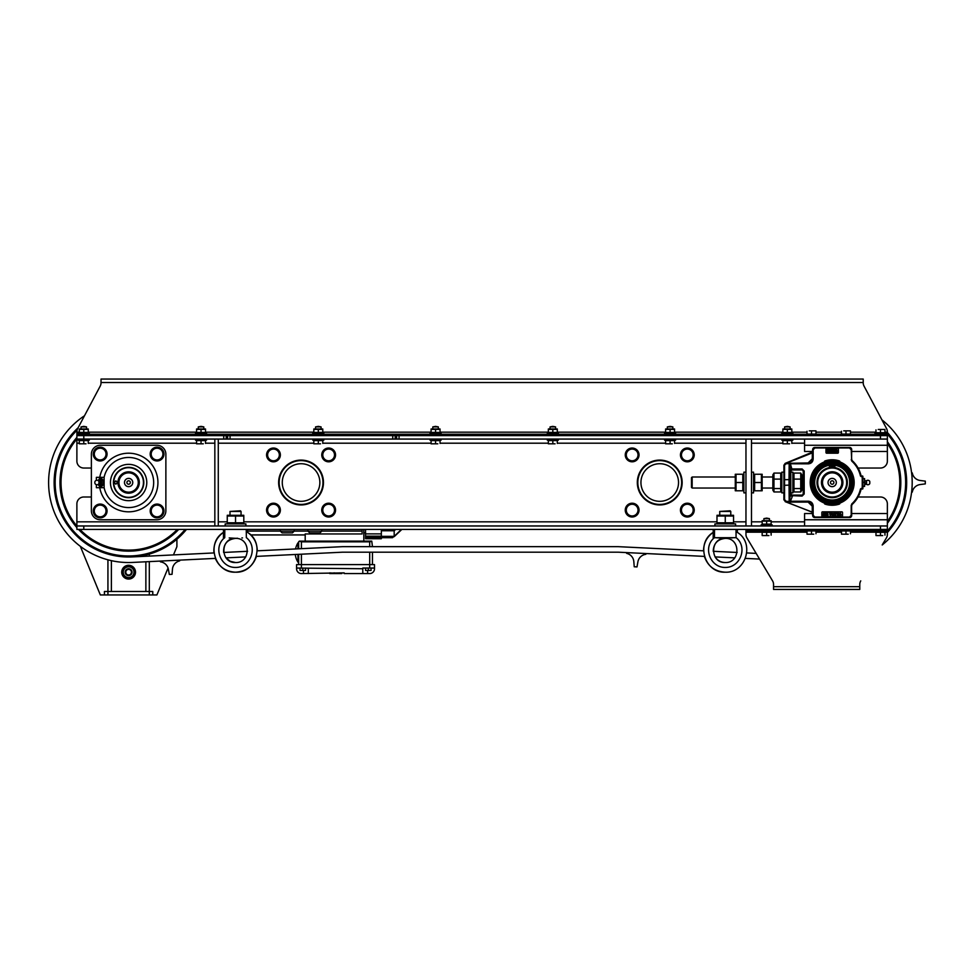 <?xml version="1.0" encoding="UTF-8"?>
<svg xmlns="http://www.w3.org/2000/svg" width="974" height="974" viewBox="0 0 974 974"><rect width="100%" height="100%" fill="white"/><g stroke="black" fill="none" stroke-linecap="round" stroke-linejoin="round"><path stroke-width="1.46" d="M301.063 501.318A18.798 18.798 0 0 1 284.785 473.121A18.798 18.798 0 0 1 317.341 473.121A18.798 18.798 0 0 1 301.063 501.318M301.063 504.422A21.903 21.903 0 0 0 320.032 471.562A21.903 21.903 0 0 0 282.095 471.562A21.903 21.903 0 0 0 301.063 504.422M303.815 460.617L298.312 460.617M298.312 504.422L303.815 504.422M278.99 482.52A22.073 22.073 0 0 1 312.094 463.405A22.073 22.073 0 0 1 312.094 501.634A22.073 22.073 0 0 1 278.99 482.52M659.739 501.318A18.798 18.798 0 0 1 643.461 473.121A18.798 18.798 0 0 1 676.017 473.121A18.798 18.798 0 0 1 659.739 501.318M659.739 504.422A21.903 21.903 0 0 0 678.708 471.562A21.903 21.903 0 0 0 640.77 471.562A21.903 21.903 0 0 0 659.739 504.422M656.987 504.422L662.49 504.422M662.49 460.617L656.987 460.617M681.812 482.52A22.073 22.073 0 0 1 648.708 501.634A22.073 22.073 0 0 1 648.708 463.405A22.073 22.073 0 0 1 681.812 482.52M399.06 435.609L396.613 435.609L396.613 439.067L399.06 439.067L399.06 435.609L880.459 435.609L880.459 439.067L399.06 439.067M880.459 439.067L887.363 439.067L887.363 435.609L880.459 435.609L880.459 434.234L76.885 434.234L76.885 439.067L83.788 439.067L83.788 435.609L76.885 435.609L76.885 461.128A6.903 6.903 0 0 0 83.788 468.031L91.373 468.031M83.788 434.234L83.788 435.609L223.752 435.609L223.752 439.067L226.199 439.067L226.199 435.609L223.752 435.609M226.199 435.609L227.624 435.609L227.624 439.067L230.059 439.067L230.059 435.609L227.624 435.609M230.059 435.609L392.753 435.609L392.753 439.067L395.188 439.067L395.188 435.609L392.753 435.609M395.188 435.609L396.613 435.609M392.753 439.067L230.059 439.067M396.613 439.067L395.188 439.067M227.624 439.067L226.199 439.067M223.752 439.067L83.788 439.067M76.885 525.972L76.885 529.418L83.788 529.418L83.788 525.972L76.885 525.972L76.885 503.899A6.903 6.903 0 0 1 83.788 496.996L91.373 496.996M858.07 496.996L880.459 496.996A6.903 6.903 0 0 1 887.363 503.899L887.363 525.972L880.459 525.972L880.459 529.418L887.363 529.418L887.363 525.972M858.07 468.031L880.459 468.031A6.903 6.903 0 0 0 887.363 461.128L887.363 451.473L851.69 451.473M682.153 482.52A22.414 22.414 0 0 1 648.526 501.927A22.414 22.414 0 0 1 648.526 463.1A22.414 22.414 0 0 1 682.153 482.52M323.478 482.52A22.414 22.414 0 0 1 289.85 501.927A22.414 22.414 0 0 1 289.85 463.1A22.414 22.414 0 0 1 323.478 482.52M83.788 525.972L880.459 525.972M83.788 529.418L880.459 529.418L880.459 530.806L887.363 530.806L887.363 529.418M745.962 439.067L751.478 439.067L751.478 525.972L745.962 525.972L745.962 439.067M214.84 439.067L218.286 439.067L218.286 525.972L214.84 525.972L214.84 439.067M309.683 532.875L320.032 532.875L321.749 531.147L307.954 531.147L309.683 532.875M321.749 531.147L321.749 529.418M282.095 532.875L292.443 532.875L294.16 531.147L280.366 531.147L282.095 532.875M294.16 531.147L294.16 529.418M76.885 527.092A68.29 68.29 0 0 1 76.885 437.947L76.885 437.411A68.63 68.63 0 0 0 76.885 527.616M77.08 430.167A73.464 73.464 0 0 0 103.682 551.613A73.464 73.464 0 0 0 185.157 529.418M78.517 529.418A68.63 68.63 0 0 0 178.717 529.418M128.617 492.868A10.349 10.349 0 0 0 138.965 482.52A10.349 10.349 0 0 0 128.617 472.171A10.349 10.349 0 0 0 118.268 482.52A10.349 10.349 0 0 0 128.617 492.868L131.38 492.491M130.565 492.674L131.173 492.54M128.617 492.174A9.655 9.655 0 0 1 120.252 477.686A9.655 9.655 0 0 1 136.981 477.686A9.655 9.655 0 0 1 128.617 492.174M128.617 478.38A4.139 4.139 0 0 1 132.208 484.589A4.139 4.139 0 0 1 125.037 484.589A4.139 4.139 0 0 1 128.617 478.38M128.617 480.791A1.729 1.729 0 0 1 130.114 483.384A1.729 1.729 0 0 1 127.131 483.384A1.729 1.729 0 0 1 128.617 480.791M178.254 529.418A68.29 68.29 0 0 1 78.991 529.418M76.885 439.006A67.596 67.596 0 0 0 76.885 526.021M79.941 529.418A67.596 67.596 0 0 0 177.292 529.418M887.363 531.013A73.464 73.464 0 0 0 887.363 434.027M887.363 523.33A68.63 68.63 0 0 0 887.363 441.709M832.186 492.174A9.655 9.655 0 0 1 823.821 477.686A9.655 9.655 0 0 1 840.55 477.686A9.655 9.655 0 0 1 832.186 492.174M832.186 492.868A10.349 10.349 0 0 0 842.522 482.52A10.349 10.349 0 0 0 832.186 472.171A10.349 10.349 0 0 0 821.837 482.52A10.349 10.349 0 0 0 832.186 492.868M832.186 478.38A4.139 4.139 0 0 1 835.765 484.589A4.139 4.139 0 0 1 828.594 484.589A4.139 4.139 0 0 1 832.186 478.38M832.186 480.791A1.729 1.729 0 0 1 833.671 483.384A1.729 1.729 0 0 1 830.688 483.384A1.729 1.729 0 0 1 832.186 480.791M887.363 442.293A68.29 68.29 0 0 1 887.363 522.746M887.363 521.565A67.596 67.596 0 0 0 887.363 443.474M115.857 480.852L114.201 482.52L115.857 484.175L117.525 482.52L115.857 480.852M143.446 482.52A14.829 14.829 0 0 1 121.202 495.364A14.829 14.829 0 0 1 121.202 469.675A14.829 14.829 0 0 1 143.446 482.52M139.306 482.52A10.69 10.69 0 0 1 123.272 491.773A10.69 10.69 0 0 1 123.272 473.254A10.69 10.69 0 0 1 139.306 482.52M118.268 482.52L118.365 483.895L118.268 482.52M143.799 482.52A15.17 15.17 0 0 1 121.032 495.656A15.17 15.17 0 0 1 121.032 469.371A15.17 15.17 0 0 1 143.799 482.52M113.447 482.52C113.508 480.742 113.508 480.742 113.447 482.52M146.782 482.52A18.165 18.165 0 0 0 119.534 466.789A18.165 18.165 0 0 0 119.534 498.25A18.165 18.165 0 0 0 146.782 482.52M99.762 487.694A29.317 29.317 0 0 0 144.749 506.991A29.317 29.317 0 0 0 144.749 458.036A29.317 29.317 0 0 0 99.762 477.345M104.108 487.694A25.056 25.056 0 0 0 142.618 503.29A25.056 25.056 0 0 0 142.618 461.737A25.056 25.056 0 0 0 104.108 477.345L104.108 487.694M103.171 480.986L103.171 484.041M96.377 484.675L96.377 487.694L103.561 487.694M103.561 477.345L96.377 477.345L96.377 480.365M156.899 445.264A8.973 8.973 0 0 1 165.872 454.237L165.872 510.802A8.973 8.973 0 0 1 156.899 519.763L100.334 519.763A8.973 8.973 0 0 1 91.373 510.802L91.373 454.237A8.973 8.973 0 0 1 100.334 445.264L156.899 445.264M830.773 467.41L829.422 467.593L829.422 465.925L834.937 465.925L834.73 467.557M831.942 467.35L834.937 467.593M834.56 472.414L833.087 472.171A10.385 10.385 0 0 1 841.012 487.962A10.385 10.385 0 0 1 823.347 487.962A10.385 10.385 0 0 1 833.087 472.171L829.799 472.414L833.087 472.171M830.919 468.092A14.488 14.488 0 0 0 820.315 490.823A14.488 14.488 0 0 0 845.31 488.644A14.488 14.488 0 0 0 830.919 468.092M831.248 471.83A10.726 10.726 0 0 0 823.395 488.668A10.726 10.726 0 0 0 841.901 487.049A10.726 10.726 0 0 0 831.248 471.83M830.859 467.398A15.17 15.17 0 0 0 819.268 490.482A15.17 15.17 0 0 0 845.091 490.482A15.17 15.17 0 0 0 830.859 467.398M833.975 462.017A20.588 20.588 0 0 0 832.733 461.944M831.626 461.944A20.588 20.588 0 0 0 823.31 463.941L823.176 464.172A20.43 20.43 0 0 0 823.176 500.855L824.564 503.728A0.755 0.755 40.6 0 0 825.002 504.094A22.743 22.743 0 0 0 839.357 504.094A0.755 0.755 -40.5 0 0 839.795 503.728L841.195 500.855L840.16 502.353A2575.195 89.876 -62.6 0 0 839.588 503.485L839.795 503.728M792.86 495.109A2.07 2.07 -45 0 1 790.791 493.039L790.231 495.583A5.308 2.788 98.5 0 0 790.206 495.803L789.451 501.269L808.335 501.196C811.269 501.476 812.876 503.095 813.156 506.017L813.156 515.331L814.885 517.06L849.486 517.06L851.203 515.331L851.763 503.935A29.025 29.025 0 0 0 860.48 488.972L862.246 488.437L862.246 476.603L860.48 476.067A29.025 29.025 0 0 0 851.763 461.092L851.203 449.696L849.486 447.967L814.885 447.967L813.156 449.696L813.156 459.01C812.876 461.944 811.269 463.551 808.335 463.843L789.451 463.77L790.206 469.237A5.32 2.8 81.5 0 0 790.231 469.456L790.791 472A2.07 2.07 -135 0 1 792.86 469.931L801.833 469.931A1.376 1.376 -45 0 1 803.209 471.306L803.209 493.721A1.376 1.376 -135 0 1 801.833 495.109L792.86 495.109L790.304 501.537L808.335 501.537C811.05 501.805 812.547 503.302 812.815 506.017L812.815 515.331L814.739 517.547A2.07 2.07 -45 0 1 812.669 515.477L812.304 512.641M790.523 471.72A2.07 2.07 135 0 1 792.58 469.651L792.86 469.931M790.523 493.319A2.07 2.07 -135 0 0 792.58 495.389L802.113 495.389L802.113 496.07L804.183 494.001L804.183 471.026L802.113 468.957L791.899 468.957M790.231 469.456L792.544 469.565A2.07 1.826 176.2 0 0 790.474 471.404L790.474 493.635A2.07 1.826 -176.2 0 0 792.544 495.462M790.231 495.583L802.113 496.07M790.206 495.803L791.899 496.07M801.833 495.109L804.183 494.001M803.209 493.721L803.489 471.026L804.183 471.026M803.209 471.306L802.113 468.957M792.544 469.565L801.833 469.931M790.791 493.039L790.791 472.171L792.86 472.171L792.86 492.868L790.791 492.868M790.791 490.859L790.791 474.168L790.109 474.862L790.73 474.423L790.705 490.458M790.401 479.951L789.025 479.634L789.159 501.269L790.304 501.537M785.421 463.368L786.261 463.502L783.9 465.268L783.985 490.433M783.9 492.868L783.9 472.171L781.83 472.171L781.83 492.868L783.9 492.868L783.9 499.759L785.421 501.659M849.486 447.967L849.632 447.48A2.07 2.07 -45 0 1 851.69 449.55L851.556 459.825L851.556 449.696L849.486 447.626L814.885 447.626L812.669 449.55L812.304 452.399M787.126 463.283L808.128 463.283C810.843 463.015 812.34 461.518 812.608 458.803L812.584 452.058L785.154 463.368L808.128 462.942L812.267 458.803L812.365 452.374M812.608 452.788L787.126 462.942M790.206 469.237L791.85 468.957L790.304 463.49L786.261 463.502L784.204 465.584L784.204 499.455L786.042 501.756L787.126 501.744L786.128 501.902L812.267 512.239L812.267 506.224L808.128 502.085L787.126 502.085M812.267 458.803L812.815 459.01C812.547 461.725 811.05 463.222 808.335 463.49L790.304 463.49M812.669 449.55A2.07 2.07 -135 0 1 814.739 447.48L849.632 447.48M851.836 459.691L851.994 460.836A1.376 1.376 -113.8 0 1 851.556 459.825L851.203 459.825M852.287 460.714A29.658 29.658 0 0 1 861.053 475.702L860.821 475.982A29.366 29.366 0 0 0 851.994 460.836L851.763 461.092M783.9 465.268L785.154 463.368M812.523 512.957L812.608 506.224C812.34 503.509 810.843 502.012 808.128 501.744L787.126 501.744M785.239 501.695L812.608 512.239M814.739 517.547L849.632 517.547A2.07 2.07 -135 0 0 851.69 515.477L851.556 505.214A1.376 1.376 -66.2 0 1 851.994 504.191A29.366 29.366 0 0 0 860.821 489.045L860.48 488.972M814.885 517.06L849.486 517.401L851.69 515.477M851.836 505.336L851.763 503.935M852.287 504.325A29.658 29.658 0 0 0 861.053 489.338M861.381 489.07L861.15 488.437M784.545 465.499L784.545 499.528L786.261 501.537L789.378 501.537M789.378 463.502L786.261 463.77M861.15 476.603L862.879 476.31L861.381 475.969M862.526 489.07L862.526 475.969M823.176 464.172L824.564 461.311A0.755 0.755 139.5 0 1 825.002 460.933A22.743 22.743 0 0 1 839.357 460.933A0.755 0.755 -139.4 0 1 839.795 461.311L841.049 463.941A20.588 20.588 0 0 0 823.31 463.941L824.199 462.687A2575.28 89.876 -62.6 0 0 824.783 461.554A0.755 0.755 139.7 0 1 825.221 461.177L825.002 460.933M838.395 452.508L838.395 449.063A0.694 0.694 0 0 0 837.701 448.369L826.658 448.369A0.694 0.694 0 0 0 825.976 449.063L825.976 452.508A0.694 0.694 0 0 0 826.658 453.202L837.701 453.202A0.694 0.694 0 0 0 838.395 452.508M821.837 512.519L821.837 515.964A0.694 0.694 0 0 0 822.531 516.658L841.84 516.658A0.694 0.694 0 0 0 842.522 515.964L842.522 512.519A0.694 0.694 0 0 0 841.84 511.837L822.531 511.837A0.694 0.694 0 0 0 821.837 512.519M825.246 512.567L824.187 512.519A223.204 11.493 -140.4 0 0 823.456 512.738L823.213 515.051A17.313 3.214 -48.5 0 0 823.456 515.77L825.258 515.916L825.307 514.138A3.701 0.779 -47.9 0 0 825.088 513.907L824.637 513.907A97.619 3.579 -136.6 0 0 824.442 514.077L824.954 515.611L823.687 515.465L823.687 513.03A31.436 3.092 38.4 0 1 824.114 512.884L825.112 512.519M827.985 512.567L826.914 512.519A223.509 11.493 -140.4 0 0 826.183 512.738L825.94 515.051A17.313 3.214 -48.5 0 0 826.196 515.77L827.997 515.916L828.034 514.138A3.701 0.779 -47.9 0 0 827.827 513.907L827.364 513.907A97.339 3.579 -136.6 0 0 827.169 514.077L827.681 515.611L826.415 515.465L826.415 513.03A31.424 3.092 38.4 0 1 826.841 512.884L827.851 512.519M829.531 512.519L830.25 515.916A8.803 1.071 -48.1 0 0 830.384 515.964L830.566 512.884L831.431 512.701L829.398 512.567M836.167 513.968L835.205 513.907L835.205 512.884L836.508 512.567L834.901 512.567L834.901 515.928L836.508 515.928L835.205 515.611L836.033 513.907M840.16 515.964L840.854 515.648A176.075 11.481 -132.3 0 0 841.049 514.881A15.474 2.849 -54.9 0 0 840.696 514.029A16.948 1.327 167.6 0 0 839.734 513.907L840.099 513.237A4.882 1.205 -31.5 0 1 840.696 512.689L839.454 513.578A3.665 2.837 -148.4 0 0 839.296 514.442L839.296 514.929A272.903 13.855 -48.5 0 0 839.491 515.672L840.854 515.648M837.129 513.188L837.847 515.964A26.748 3.823 -108.1 0 0 838.553 515.283L838.553 513.188A31.801 4.139 -71.6 0 0 837.859 512.519A33.031 4.42 -110.5 0 0 837.129 513.188M832.149 515.648L832.94 515.964A57.429 7.013 -125.4 0 0 833.72 515.636A21.014 4.59 -141.6 0 0 833.975 514.82L833.805 512.519L833.622 514.832A2.143 1.23 43.3 0 1 833.44 515.392A71.479 6.221 -126.2 0 1 832.94 515.611L832.064 512.519L831.881 514.82A73.33 8.681 143.1 0 0 832.149 515.648M840.136 514.26A7.342 1.656 -43 0 1 840.586 514.442L840.16 515.611L840.136 514.26M837.847 512.884A36.647 3.166 -75 0 1 838.273 513.444L838.273 515.051A21.489 2.398 -104.5 0 1 837.847 515.611L837.847 512.884M835.108 452.508L834.901 451.412L836.009 451.412L835.802 452.508L837.36 452.508L836.666 449.063L834.255 449.063L833.561 452.508L835.108 452.508M831.321 452.508L830.98 450.438L833.22 452.508L833.561 449.063L832.003 449.063L832.356 451.132L830.98 449.063L829.763 449.063L829.763 452.508L831.321 452.508M827.011 449.757L827.778 449.757L827.011 452.508L829.422 452.508L828.643 451.826L829.422 449.063L827.011 449.063L827.011 449.757M835.095 450.852L835.461 449.757L835.826 450.852L835.095 450.852M839.15 502.718L825.441 503.156L825.002 504.094M825.221 502.718L824.783 503.485A0.755 0.755 -139.7 0 0 825.221 503.85L839.357 504.094M838.918 503.156L839.15 503.85A0.755 0.755 139.7 0 0 839.588 503.485L838.918 503.156M824.564 503.728L824.783 503.485A2575.28 89.876 62.6 0 0 824.199 502.353L823.31 501.086A20.588 20.588 0 0 0 841.049 501.086M830.42 462.419A20.174 20.174 0 0 0 815.664 494.086A20.174 20.174 0 0 0 850.46 491.042A20.174 20.174 0 0 0 830.42 462.419M841.049 463.941L840.16 462.687A2575.195 89.876 62.6 0 1 839.588 461.554L839.795 461.311M830.505 463.307A19.273 19.273 0 0 0 816.395 493.575A19.273 19.273 0 0 0 849.657 490.665A19.273 19.273 0 0 0 830.505 463.307M833.841 501.549A19.103 19.103 0 0 1 813.144 484.188A19.103 19.103 0 0 1 830.518 463.478A19.103 19.103 0 0 1 851.215 480.852A19.103 19.103 0 0 1 833.841 501.549A19.103 19.103 0 0 0 851.215 480.852A19.103 19.103 0 0 0 830.518 463.49A19.103 19.103 0 0 0 813.156 484.175A19.103 19.103 0 0 0 833.841 501.549M830.591 500.685A18.238 18.238 0 0 1 816.662 472.938A18.238 18.238 0 0 1 847.709 472.938A18.238 18.238 0 0 1 830.591 500.685M841.195 500.855A20.43 20.43 0 0 0 841.195 464.172M839.15 462.309L839.588 461.554A0.755 0.755 -139.7 0 0 839.15 461.177L824.564 461.311M825.221 462.309L838.918 461.871L839.357 460.933M862.879 488.729L862.879 476.31M838.979 461.7A21.903 21.903 0 0 0 825.392 461.7M801.833 474.862L801.833 490.178L800.738 491.955L800.738 473.084L801.833 474.862M792.86 474.862L793.968 473.084L793.968 491.955L792.86 490.178M800.738 488.546L793.968 488.546M800.738 491.955L793.968 491.955M800.738 479.111L793.968 479.111M800.738 473.084L793.968 473.084M772.857 490.178L772.857 474.862L773.965 473.084L773.965 491.955L772.857 490.178M781.83 490.178L780.734 491.955L780.734 473.084L781.83 474.862M780.734 488.546L773.965 488.546M780.734 491.955L773.965 491.955M780.734 479.111L773.965 479.111M780.734 473.084L773.965 473.084M762.155 474.241L762.155 490.799M754.643 490.799L761.412 490.799L761.412 474.241L754.643 474.241L754.643 490.799M754.643 482.52L761.412 482.52M735.285 490.799L735.285 474.241M742.797 474.241L736.027 474.241L736.027 490.799L742.797 490.799L742.797 474.241M742.797 482.52L736.027 482.52M751.478 492.868L753.547 492.868L753.547 472.171L751.478 472.171M745.962 492.868L743.893 492.868L743.893 472.171L745.962 472.171M812.669 451.473L804.585 451.473L804.585 445.264L887.363 445.264L887.363 451.473M887.363 439.067L887.363 445.264M804.585 445.264L804.585 439.067M804.585 525.972L804.585 519.763L887.363 519.763M804.585 519.763L804.585 513.554L812.669 513.554M851.69 513.554L887.363 513.554M94.819 483.007A2.24 2.24 0 0 0 98.447 484.236L99.263 484.236A1.729 0.804 90 0 0 99.969 483.384A1.729 0.804 90 0 0 99.263 480.791L98.423 480.779A1.851 0.864 90 0 1 98.885 483.445A1.851 0.864 90 0 1 98.447 484.236A1.729 0.804 -90 0 0 98.484 484.236A1.729 0.804 -90 0 0 99.178 483.384A1.729 0.804 -90 0 0 98.484 480.791A1.729 0.804 -90 0 0 98.447 480.791A2.24 2.24 0 0 0 94.843 481.935L94.819 483.007L94.843 481.947A2.24 2.24 0 0 0 94.819 482.02M98.094 480.547L99.872 478.137L101.649 480.328L101.649 484.711L99.872 486.903L98.094 484.48M101.649 480.328L103.171 480.328L101.393 478.137L99.872 478.137M103.171 480.328L103.171 484.711L101.649 484.711M103.171 484.711L101.393 486.903L99.872 486.903M866.568 484.358L866.568 480.669L866.568 484.358A2.24 2.24 0 0 0 869.77 483.652L869.77 481.558M864.595 486.196L862.879 486.416L864.595 486.416L864.595 478.611L862.879 478.611M862.879 482.288L864.595 482.288M694.231 510.108A6.903 6.903 0 0 0 683.882 504.13A6.903 6.903 0 0 0 683.882 516.086A6.903 6.903 0 0 0 694.231 510.108M335.555 510.108A6.903 6.903 0 0 0 325.206 504.13A6.903 6.903 0 0 0 325.206 516.086A6.903 6.903 0 0 0 335.555 510.108M692.404 513.042L690.712 515.964L687.327 515.964A5.868 5.868 0 0 0 692.404 507.174L694.097 510.108L692.404 513.042M683.943 515.964L682.25 513.042A5.868 5.868 0 0 0 687.327 515.964L683.943 515.964M680.558 510.108L682.25 507.174A5.868 5.868 0 0 0 682.25 513.042L680.558 510.108M687.327 504.24L690.712 504.24L692.404 507.174A5.868 5.868 0 0 0 682.25 507.174L683.943 504.24L687.327 504.24M333.729 513.042L332.037 515.964L328.652 515.964A5.868 5.868 0 0 0 333.729 507.174L335.421 510.108L333.729 513.042M325.267 515.964L323.575 513.042A5.868 5.868 0 0 0 328.652 515.964L325.267 515.964M321.883 510.108L323.575 507.174A5.868 5.868 0 0 0 323.575 513.042L321.883 510.108M328.652 504.24L332.037 504.24L333.729 507.174A5.868 5.868 0 0 0 323.575 507.174L325.267 504.24L328.652 504.24M694.231 454.931A6.903 6.903 0 0 0 683.882 448.953A6.903 6.903 0 0 0 683.882 460.897A6.903 6.903 0 0 0 694.231 454.931M335.555 454.931A6.903 6.903 0 0 0 325.206 448.953A6.903 6.903 0 0 0 325.206 460.897A6.903 6.903 0 0 0 335.555 454.931M692.404 457.853L690.712 460.787L687.327 460.787A5.868 5.868 0 0 0 692.404 451.997L694.097 454.931L692.404 457.853M683.943 460.787L682.25 457.853A5.868 5.868 0 0 0 687.327 460.787L683.943 460.787M680.558 454.931L682.25 451.997A5.868 5.868 0 0 0 682.25 457.853L680.558 454.931M687.327 449.063L690.712 449.063L692.404 451.997A5.868 5.868 0 0 0 682.25 451.997L683.943 449.063L687.327 449.063M333.729 457.853L332.037 460.787L328.652 460.787A5.868 5.868 0 0 0 333.729 451.997L335.421 454.931L333.729 457.853M325.267 460.787L323.575 457.853A5.868 5.868 0 0 0 328.652 460.787L325.267 460.787M321.883 454.931L323.575 451.997A5.868 5.868 0 0 0 323.575 457.853L321.883 454.931M328.652 449.063L332.037 449.063L333.729 451.997A5.868 5.868 0 0 0 323.575 451.997L325.267 449.063L328.652 449.063M639.041 510.108A6.903 6.903 0 0 0 628.705 504.13A6.903 6.903 0 0 0 628.705 516.086A6.903 6.903 0 0 0 639.041 510.108M280.366 510.108A6.903 6.903 0 0 0 270.017 504.13A6.903 6.903 0 0 0 270.017 516.086A6.903 6.903 0 0 0 280.366 510.108M637.227 513.042L635.535 515.964L632.15 515.964A5.868 5.868 0 0 0 637.227 507.174L638.92 510.108L637.227 513.042M628.766 515.964L627.073 513.042A5.868 5.868 0 0 0 632.15 515.964L628.766 515.964M625.381 510.108L627.073 507.174A5.868 5.868 0 0 0 627.073 513.042L625.381 510.108M632.15 504.24L635.535 504.24L637.227 507.174A5.868 5.868 0 0 0 627.073 507.174L628.766 504.24L632.15 504.24M278.552 513.042L276.86 515.964L273.475 515.964A5.868 5.868 0 0 0 278.552 507.174L280.244 510.108L278.552 513.042M270.09 515.964L268.398 513.042A5.868 5.868 0 0 0 273.475 515.964L270.09 515.964M266.706 510.108L268.398 507.174A5.868 5.868 0 0 0 268.398 513.042L266.706 510.108M273.475 504.24L276.86 504.24L278.552 507.174A5.868 5.868 0 0 0 268.398 507.174L270.09 504.24L273.475 504.24M639.041 454.931A6.903 6.903 0 0 0 628.705 448.953A6.903 6.903 0 0 0 628.705 460.897A6.903 6.903 0 0 0 639.041 454.931M280.366 454.931A6.903 6.903 0 0 0 270.017 448.953A6.903 6.903 0 0 0 270.017 460.897A6.903 6.903 0 0 0 280.366 454.931M637.227 457.853L635.535 460.787L632.15 460.787A5.868 5.868 0 0 0 637.227 451.997L638.92 454.931L637.227 457.853M628.766 460.787L627.073 457.853A5.868 5.868 0 0 0 632.15 460.787L628.766 460.787M625.381 454.931L627.073 451.997A5.868 5.868 0 0 0 627.073 457.853L625.381 454.931M632.15 449.063L635.535 449.063L637.227 451.997A5.868 5.868 0 0 0 627.073 451.997L628.766 449.063L632.15 449.063M278.552 457.853L276.86 460.787L273.475 460.787A5.868 5.868 0 0 0 278.552 451.997L280.244 454.931L278.552 457.853M270.09 460.787L268.398 457.853A5.868 5.868 0 0 0 273.475 460.787L270.09 460.787M266.706 454.931L268.398 451.997A5.868 5.868 0 0 0 268.398 457.853L266.706 454.931M273.475 449.063L276.86 449.063L278.552 451.997A5.868 5.868 0 0 0 268.398 451.997L270.09 449.063L273.475 449.063M163.973 510.973A6.903 6.903 0 0 0 153.624 504.995A6.903 6.903 0 0 0 153.624 516.938A6.903 6.903 0 0 0 163.973 510.973M162.147 513.907L160.454 516.829L157.07 516.829A5.868 5.868 0 0 0 162.147 508.038L163.839 510.973L162.147 513.907M153.685 516.829L151.993 513.907A5.868 5.868 0 0 0 157.07 516.829L153.685 516.829M150.3 510.973L151.993 508.038A5.868 5.868 0 0 0 151.993 513.907L150.3 510.973M157.07 505.104L160.454 505.104L162.147 508.038A5.868 5.868 0 0 0 151.993 508.038L153.685 505.104L157.07 505.104M163.973 454.067A6.903 6.903 0 0 0 153.624 448.089A6.903 6.903 0 0 0 153.624 460.032A6.903 6.903 0 0 0 163.973 454.067M162.147 457.001L160.454 459.923L157.07 459.923A5.868 5.868 0 0 0 162.147 451.132L163.839 454.067L162.147 457.001M153.685 459.923L151.993 457.001A5.868 5.868 0 0 0 157.07 459.923L153.685 459.923M150.3 454.067L151.993 451.132A5.868 5.868 0 0 0 151.993 457.001L150.3 454.067M157.07 448.198L160.454 448.198L162.147 451.132A5.868 5.868 0 0 0 151.993 451.132L153.685 448.198L157.07 448.198M107.067 510.973A6.903 6.903 0 0 0 96.718 504.995A6.903 6.903 0 0 0 96.718 516.938A6.903 6.903 0 0 0 107.067 510.973M105.241 513.907L103.548 516.829L100.164 516.829A5.868 5.868 0 0 0 105.241 508.038L106.933 510.973L105.241 513.907M96.779 516.829L95.087 513.907A5.868 5.868 0 0 0 100.164 516.829L96.779 516.829M93.394 510.973L95.087 508.038A5.868 5.868 0 0 0 95.087 513.907L93.394 510.973M100.164 505.104L103.548 505.104L105.241 508.038A5.868 5.868 0 0 0 95.087 508.038L96.779 505.104L100.164 505.104M107.067 454.067A6.903 6.903 0 0 0 96.718 448.089A6.903 6.903 0 0 0 96.718 460.032A6.903 6.903 0 0 0 107.067 454.067M105.241 457.001L103.548 459.923L100.164 459.923A5.868 5.868 0 0 0 105.241 451.132L106.933 454.067L105.241 457.001M96.779 459.923L95.087 457.001A5.868 5.868 0 0 0 100.164 459.923L96.779 459.923M93.394 454.067L95.087 451.132A5.868 5.868 0 0 0 95.087 457.001L93.394 454.067M100.164 448.198L103.548 448.198L105.241 451.132A5.868 5.868 0 0 0 95.087 451.132L96.779 448.198L100.164 448.198M813.728 534.178L809.248 534.178L813.728 534.178M807.008 534.178L809.248 534.178L807.008 534.178M811.488 533.776L811.488 530.94L807.008 530.94L807.008 533.776M811.488 530.94L815.969 530.94L815.969 533.776M809.248 430.849L813.728 430.849L809.248 430.849M815.969 430.849L813.728 430.849L815.969 430.849M811.488 431.251L811.488 434.1L815.969 434.1L815.969 431.251M811.488 434.1L807.008 434.1L807.008 431.251M848.22 534.178L843.74 534.178L848.22 534.178M841.487 534.178L843.74 534.178L841.487 534.178M845.98 533.776L845.98 530.94L841.487 530.94L841.487 533.776M845.98 530.94L850.46 530.94L850.46 533.776M843.74 430.849L848.22 430.849L843.74 430.849M850.46 430.849L848.22 430.849L850.46 430.849M845.98 431.251L845.98 434.1L850.46 434.1L850.46 431.251M845.98 434.1L841.487 434.1L841.487 431.251M240.42 510.802L230.01 511.435L241.053 511.435L240.42 510.802M230.01 511.435L230.01 514.942M223.46 529.418L223.46 538.719L224.726 537.697L224.799 529.418M246.264 529.418L246.349 537.697M235.538 538.281L235.538 538.391C251.036 537.806 251.036 563.118 235.538 562.534C220.027 563.118 220.027 537.806 235.525 538.391C227.271 539.45 223.302 544.137 223.63 552.465C223.302 544.137 227.271 539.45 235.525 538.391L235.538 538.281M229.194 537.94L233.711 538.208L229.194 537.94M234.332 538.245L235.367 538.281L234.332 538.245M236.731 538.245L237.352 538.208L236.731 538.245M241.881 537.94L242.526 537.904L241.881 537.94M247.603 529.418L247.603 532.388C265.33 543.029 256.174 573.187 235.538 572.188C256.174 573.187 265.33 543.029 247.603 532.388C253.934 536.905 257.148 543.054 257.258 550.821L342.446 546.67L618.356 546.67L703.545 550.821C703.654 543.054 706.868 536.905 713.199 532.388C695.473 543.029 704.616 573.187 725.265 572.188C745.914 573.187 755.057 543.029 737.342 532.388C755.057 543.029 745.914 573.187 725.265 572.188C704.616 573.187 695.473 543.029 713.199 532.388C706.868 536.905 703.654 543.054 703.545 550.821M223.46 532.388C205.745 543.029 214.889 573.187 235.538 572.188C214.889 573.187 205.745 543.029 223.46 532.388C216.472 537.478 213.306 544.32 213.951 552.94C213.306 544.32 216.472 537.478 223.46 532.388M730.147 510.802L719.749 511.435L730.78 511.435L730.147 510.802M719.749 511.435L719.749 514.942M713.199 529.418L713.199 538.719L714.453 537.697L714.526 529.418M714.453 537.697L736.076 537.697L714.453 537.697M736.003 529.418L736.076 537.697M725.265 538.281L725.265 538.391C740.776 537.806 740.776 563.118 725.265 562.534C709.766 563.118 709.766 537.806 725.265 538.391C717.558 539.243 713.54 543.553 713.224 551.296C713.54 543.553 717.558 539.243 725.265 538.391L725.265 538.281M714.49 537.697L718.276 537.904L714.49 537.697M718.922 537.94L723.451 538.208L718.922 537.94M724.072 538.245L725.094 538.281L724.072 538.245M726.458 538.245L727.091 538.208L726.458 538.245M731.608 537.94L732.265 537.904L731.608 537.94M737.342 529.418L737.342 532.388M725.265 562.534C720.906 562.388 717.509 560.525 715.062 556.909C717.509 560.525 720.906 562.388 725.265 562.534M725.265 572.188C714.806 571.555 707.83 566.284 704.36 556.385C707.83 566.284 714.806 571.555 725.265 572.188M235.538 562.534L230.229 561.304L226.005 557.871L230.229 561.304L235.538 562.534M235.538 572.188C225.98 571.714 219.235 567.111 215.303 558.394C219.235 567.111 225.98 571.714 235.538 572.188C245.996 571.555 252.972 566.284 256.442 556.385L342.58 552.185L618.222 552.185L704.36 556.385M225.189 525.972L225.189 523.902L245.874 523.902L245.874 525.972M714.916 525.972L714.916 523.902L735.614 523.902L735.614 525.972M227.259 515.295L243.804 515.295M227.259 516.037L227.259 522.807L243.804 522.807L243.804 516.037L227.259 516.037M235.538 516.037L235.538 522.807M716.986 515.295L733.544 515.295M716.986 516.037L716.986 522.807L733.544 522.807L733.544 516.037L716.986 516.037M725.265 516.037L725.265 522.807M692.161 477.004L691.467 477.686L691.467 487.341L692.161 488.035L692.161 477.004L734.92 477.004M76.885 434.234L76.885 431.811A6.903 6.903 0 0 1 77.689 428.584L100.225 386.081A6.903 6.903 0 0 0 101.028 382.855L101.028 379.056L863.22 379.056L863.22 382.855A6.903 6.903 0 0 0 864.023 386.081L886.559 428.584A6.903 6.903 0 0 1 887.363 431.811L887.363 434.234L880.459 434.234M887.363 435.609L887.363 434.234M215.303 558.394L132.525 562.436A80.014 80.014 0 0 1 84.482 415.776L100.225 386.081A6.903 6.903 0 0 0 101.028 382.855M863.22 382.855A6.903 6.903 0 0 0 864.023 386.081M887.363 530.806L887.363 534.422A6.903 6.903 0 0 1 886.389 537.952L882.201 544.965A80.014 80.014 0 0 0 881.933 419.855M762.727 532.181L745.962 532.181L745.962 534.422L745.962 530.806L880.459 530.806M860.748 580.894A6.903 6.903 0 0 0 859.774 584.437L859.774 586.677L773.551 586.677L773.551 589.428L859.774 589.428L859.774 586.677M773.551 586.677L773.551 584.437A6.903 6.903 0 0 0 772.577 580.894L746.936 537.952A6.903 6.903 0 0 1 745.962 534.422M745.962 529.418L745.962 530.806M885.987 530.806L885.987 531.901L874.944 531.901L874.944 530.806M874.944 434.234L874.944 433.126L885.987 433.126L885.987 434.234M882.712 535.554L878.219 535.554L882.712 535.554M875.979 535.554L878.219 535.554L875.979 535.554M880.459 535.164L880.459 532.315L875.979 532.315L875.979 535.164M880.459 532.315L884.952 532.315L884.952 535.164M878.219 429.473L882.712 429.473L878.219 429.473M884.952 429.473L882.712 429.473L884.952 429.473M880.459 429.875L880.459 432.712L884.952 432.712L884.952 429.875M880.459 432.712L875.979 432.712L875.979 429.875M772.175 530.806L772.175 531.901L761.132 531.901L761.132 530.806M761.132 525.972L761.132 524.864L772.175 524.864L772.175 525.972M762.167 520.725L771.14 520.725M762.167 521.127L762.167 524.134L771.14 524.134L771.14 521.127L762.167 521.127M766.648 521.127L766.648 524.134M766.648 518.107L763.896 518.643L769.411 518.643L766.648 518.107M768.9 535.554L764.407 535.554L768.9 535.554M762.167 535.554L764.407 535.554L762.167 535.554M766.648 535.164L766.648 532.315L762.167 532.315L762.167 535.164M766.648 532.315L771.14 532.315L771.14 535.164M89.304 434.234L89.304 433.126L78.261 433.126L78.261 434.234M78.261 439.067L78.261 440.163L89.304 440.163L89.304 439.067M79.296 428.986L88.269 428.986M88.269 432.395L88.269 429.388L79.296 429.388L79.296 432.395L88.269 432.395M83.788 432.395L83.788 429.388M83.788 426.368L81.025 426.904L86.54 426.904L83.788 426.368M86.029 443.815L81.548 443.815L86.029 443.815M79.296 443.815L81.548 443.815L79.296 443.815M83.788 443.426L83.788 440.577L79.296 440.577L79.296 443.426M83.788 440.577L88.269 440.577L88.269 443.426M206.561 434.234L206.561 433.126L195.53 433.126L195.53 434.234M195.53 439.067L195.53 440.163L206.561 440.163L206.561 439.067M196.565 428.986L205.526 428.986M205.526 432.395L205.526 429.388L196.565 429.388L196.565 432.395L205.526 432.395M201.046 432.395L201.046 429.388M201.046 426.368L198.282 426.904L203.81 426.904L201.046 426.368M203.286 443.815L198.806 443.815L203.286 443.815M196.565 443.815L198.806 443.815L196.565 443.815M201.046 443.426L201.046 440.577L196.565 440.577L196.565 443.426M201.046 440.577L205.526 440.577L205.526 443.426M323.818 434.234L323.818 433.126L312.788 433.126L312.788 434.234M312.788 439.067L312.788 440.163L323.818 440.163L323.818 439.067M313.823 428.986L322.784 428.986M322.784 432.395L322.784 429.388L313.823 429.388L313.823 432.395L322.784 432.395M318.303 432.395L318.303 429.388M318.303 426.368L315.552 426.904L321.067 426.904L318.303 426.368M320.543 443.815L316.063 443.815L320.543 443.815M313.823 443.815L316.063 443.815L313.823 443.815M318.303 443.426L318.303 440.577L313.823 440.577L313.823 443.426M318.303 440.577L322.784 440.577L322.784 443.426M441.088 434.234L441.088 433.126L430.045 433.126L430.045 434.234M430.045 439.067L430.045 440.163L441.088 440.163L441.088 439.067M431.08 428.986L440.053 428.986M440.053 432.395L440.053 429.388L431.08 429.388L431.08 432.395L440.053 432.395M435.561 432.395L435.561 429.388M435.561 426.368L432.809 426.904L438.324 426.904L435.561 426.368M437.813 443.815L433.32 443.815L437.813 443.815M431.08 443.815L433.32 443.815L431.08 443.815M435.561 443.426L435.561 440.577L431.08 440.577L431.08 443.426M435.561 440.577L440.053 440.577L440.053 443.426M558.346 434.234L558.346 433.126L547.303 433.126L547.303 434.234M547.303 439.067L547.303 440.163L558.346 440.163L558.346 439.067M548.338 428.986L557.311 428.986M557.311 432.395L557.311 429.388L548.338 429.388L548.338 432.395L557.311 432.395M552.83 432.395L552.83 429.388M552.83 426.368L550.067 426.904L555.582 426.904L552.83 426.368M555.07 443.815L550.59 443.815L555.07 443.815M548.338 443.815L550.59 443.815L548.338 443.815M552.83 443.426L552.83 440.577L548.338 440.577L548.338 443.426M552.83 440.577L557.311 440.577L557.311 443.426M675.603 434.234L675.603 433.126L664.572 433.126L664.572 434.234M664.572 439.067L664.572 440.163L675.603 440.163L675.603 439.067M665.607 428.986L674.568 428.986M674.568 432.395L674.568 429.388L665.607 429.388L665.607 432.395L674.568 432.395M670.088 432.395L670.088 429.388M670.088 426.368L667.324 426.904L672.851 426.904L670.088 426.368M672.328 443.815L667.847 443.815L672.328 443.815M665.607 443.815L667.847 443.815L665.607 443.815M670.088 443.426L670.088 440.577L665.607 440.577L665.607 443.426M670.088 440.577L674.568 440.577L674.568 443.426M792.86 434.234L792.86 433.126L781.83 433.126L781.83 434.234M781.83 439.067L781.83 440.163L792.86 440.163L792.86 439.067M782.865 428.986L791.825 428.986M791.825 432.395L791.825 429.388L782.865 429.388L782.865 432.395L791.825 432.395M787.345 432.395L787.345 429.388M787.345 426.368L784.594 426.904L790.109 426.904L787.345 426.368M789.585 443.815L785.105 443.815L789.585 443.815M782.865 443.815L785.105 443.815L782.865 443.815M787.345 443.426L787.345 440.577L782.865 440.577L782.865 443.426M787.345 440.577L791.825 440.577L791.825 443.426M80.331 546.317L100.334 594.944L104.413 594.944L104.413 591.498L104.474 594.944L152.76 594.944L152.76 591.498L152.833 594.944L156.899 594.944L168.052 568.025M173.482 554.912L176.903 546.67L176.903 539.243M152.76 591.498L104.474 591.498M145.869 561.779L145.869 591.498L149.314 591.498L149.314 561.621M149.314 556.093L149.314 554.084M145.869 554.985L145.869 556.264M107.931 559.807L107.931 591.498L111.377 591.498L111.377 560.647M297.959 548.837L297.959 542.871L298.653 542.871M295.305 554.486A18.275 18.275 0 0 0 297.959 562.181L297.959 554.364M381.345 536.175L381.345 538.732L365.554 538.732L365.554 536.175L381.345 536.175L381.345 533.886L365.554 533.886L365.554 536.175M393.606 536.747L392.291 537.685L393.289 536.808M392.157 537.149L392.79 536.905M394.178 529.418L394.178 536.674L401.799 529.418M329.687 572.87L329.687 573.564L329.687 572.87L329.687 573.564L341.789 573.564L341.789 572.87M334.301 572.87L334.301 573.564M339.573 572.87L339.573 573.564M362.791 573.564L344.175 573.564L344.175 572.87L301.404 573.564A4.833 4.833 0 0 1 296.583 568.743L296.583 568.049L362.791 568.743L362.791 573.564L369.694 573.564A4.833 4.833 0 0 0 374.515 568.743L374.515 564.603L369.694 564.603L369.694 568.049L374.515 568.049M301.404 554.194L301.404 564.603L369.694 564.603L369.694 552.185M301.404 568.049L301.404 564.603L296.583 564.603L296.583 568.049M365.554 568.049L365.554 570.46L371.07 570.46L371.07 568.049M368.318 568.049L368.318 570.46M300.029 568.049L300.029 570.46L305.544 570.46L305.544 568.049M302.78 568.049L302.78 570.46M308.308 573.564L308.308 568.743M362.791 568.743L362.791 568.049L369.694 568.049M305.203 541.142L305.203 533.959L362.109 533.959L362.109 531.073L321.749 531.073M362.109 529.418L362.109 531.073M305.203 534.933L250.744 534.933M363.826 541.142L363.826 529.418M365.554 529.418L365.554 533.886M381.345 533.886L381.345 529.418M401.872 529.418L394.178 536.674M381.345 530.757L394.178 530.757L395.712 529.418M301.404 548.666L301.404 541.836L299.335 541.142L298.653 541.836L298.653 548.8M298.653 554.328L298.653 564.603M299.335 541.142L298.653 541.836L299.335 541.142L371.764 541.142L369.694 541.836L369.694 546.67M372.458 546.67L371.764 541.142M372.458 552.185L372.458 564.603M89.754 538.659L89.145 538.659M121.726 572.188A6.903 6.903 0 0 1 132.062 566.211A6.903 6.903 0 0 1 132.062 578.154A6.903 6.903 0 0 1 121.726 572.188M128.617 566.807A5.381 5.381 0 0 1 133.28 574.879A5.381 5.381 0 0 1 123.966 574.879A5.381 5.381 0 0 1 128.617 566.807M132.001 566.32L135.386 572.188L132.001 578.045L125.232 578.045L121.847 572.188L125.232 566.32L132.001 566.32M125.804 572.188A2.812 2.812 0 0 1 130.029 569.753A2.812 2.812 0 0 1 130.029 574.623A2.812 2.812 0 0 1 125.804 572.188M125.171 572.188A3.446 3.446 0 0 0 128.617 575.634A3.446 3.446 0 0 0 132.062 572.188A3.446 3.446 0 0 0 128.617 568.743A3.446 3.446 0 0 0 125.171 572.188M159.906 561.097L160.527 561.864A9.192 9.192 0 0 1 168.405 569.376L169.306 574.453L172.057 574.319L172.459 569.181A9.192 9.192 0 0 1 179.557 560.939L180.105 560.111M626.185 552.575L626.732 553.39A9.192 9.192 0 0 1 633.831 561.645L634.232 566.771L636.996 566.917L637.897 561.84A9.192 9.192 0 0 1 645.762 554.328L646.395 553.561M911.554 492.637A80.014 80.014 0 0 0 911.554 472.402L912.297 472.987A9.192 9.192 0 0 0 920.186 480.486L925.3 481.132L925.3 483.895L920.186 484.553A9.192 9.192 0 0 0 912.297 492.04L911.554 492.637M245.74 556.909L226.005 557.871M759.55 559.076L745.5 558.394M734.798 557.871L715.062 556.909M887.363 532.559A74.499 74.499 0 0 0 887.363 432.468M713.224 551.296L737.172 552.465M746.851 552.94L756.153 553.39M78.139 427.732A74.499 74.499 0 0 0 132.245 556.921L213.951 552.94M223.63 552.465L247.579 551.296M76.885 521.833L214.84 521.833M218.286 521.833L227.259 521.833M243.804 521.833L716.986 521.833M733.544 521.833L745.962 521.833M751.478 521.833L762.167 521.833M771.14 521.833L804.585 521.833M804.585 443.194L791.825 443.194M782.865 443.194L751.478 443.194M745.962 443.194L674.568 443.194M665.607 443.194L557.311 443.194M548.338 443.194L440.053 443.194M431.08 443.194L322.784 443.194M313.823 443.194L218.286 443.194M214.84 443.194L205.526 443.194M196.565 443.194L88.269 443.194M79.296 443.194L76.885 443.194M132.245 556.921A74.499 74.499 0 0 0 186.497 529.418M830.615 464.635A17.958 17.958 0 0 1 848.451 490.105A17.958 17.958 0 0 1 817.478 492.807A17.958 17.958 0 0 1 830.615 464.635M830.652 465.097A17.483 17.483 0 0 0 817.856 492.552A17.483 17.483 0 0 0 848.037 489.91A17.483 17.483 0 0 0 830.652 465.097M790.401 485.089L784.326 485.32M783.96 474.423L784.594 474.862L783.96 474.423L783.96 490.616L784.594 490.178M813.156 449.696L813.156 459.01M808.128 462.942L808.335 463.843M789.159 463.502L789.025 479.634L784.326 479.707M784.545 499.528L783.9 499.759M786.261 501.269L789.159 501.537M808.128 502.085L808.335 501.196M812.267 506.224L813.156 506.017M851.203 515.331L851.203 505.214M824.199 462.017A22 22 0 0 0 824.199 503.01M840.16 503.01A22 22 0 0 0 840.16 462.017M823.225 464.074A20.503 20.503 0 0 0 823.225 500.953M841.146 500.953A20.503 20.503 0 0 0 841.146 464.074M840.367 502.608A21.696 21.696 0 0 0 840.367 462.419M823.992 462.419A21.696 21.696 0 0 0 823.992 502.608M99.08 484.236A2.411 1.132 -90 0 0 100.858 483.725A2.411 1.132 -90 0 0 100.566 480.608A2.411 1.132 -90 0 0 99.08 480.791M866.178 484.236L865.289 484.236L864.595 480.097M247.603 538.719C257.867 548.739 249.868 567.769 235.538 567.44C221.195 567.769 213.196 548.739 223.46 538.719C213.196 548.739 221.195 567.769 235.538 567.44C249.868 567.769 257.867 548.739 247.603 538.719L246.349 537.563M737.342 538.719C747.606 548.739 739.607 567.769 725.265 567.44C710.935 567.769 702.936 548.739 713.199 538.719C702.936 548.739 710.935 567.769 725.265 567.44C739.607 567.769 747.606 548.739 737.342 538.719L736.076 537.563M76.885 432.164L79.296 432.164M88.269 432.164L196.565 432.164M205.526 432.164L313.823 432.164M322.784 432.164L431.08 432.164M440.053 432.164L548.338 432.164M557.311 432.164L665.607 432.164M674.568 432.164L782.865 432.164M791.825 432.164L807.008 432.164M815.969 432.164L841.487 432.164M850.46 432.164L875.979 432.164M884.952 432.164L887.363 432.164M101.028 382.502L863.22 382.502M887.363 532.181L884.392 532.181M876.539 532.181L850.46 532.181M841.487 532.181L815.969 532.181M807.008 532.181L770.58 532.181M752.853 530.806L752.853 529.418M149.314 591.498L149.314 594.944M107.931 594.944L107.931 591.498M381.345 537.392L365.554 537.392M401.446 529.418L394.178 536.357L381.345 536.357M330.843 572.87L330.843 573.564M334.009 572.87L334.021 573.564M330.807 572.87L330.807 573.564M303.474 570.46L303.474 573.564M367.624 570.46L367.624 573.564M307.954 531.073L294.16 531.073M280.366 531.073L247.603 531.073M301.404 541.836L369.694 541.836M307.954 529.418L307.954 531.147M280.366 529.418L280.366 531.147M790.73 490.616L790.109 490.178M790.109 474.862L790.73 474.423L790.109 474.862M824.199 502.353A21.379 21.379 0 0 0 840.172 502.353M840.172 462.687A21.379 21.379 0 0 0 824.199 462.687M753.547 490.178L753.913 490.799M753.547 474.862L753.913 474.241M743.893 474.862L743.527 474.241M743.893 490.178L743.527 490.799M866.178 480.791L865.289 480.791M869.77 481.375A2.24 2.24 0 0 0 866.568 480.669M865.289 484.236L864.595 484.93M869.77 482.885A1.035 1.035 0 0 0 869.77 482.142M241.053 514.942L241.053 511.435M730.78 514.942L730.78 511.435M243.196 523.902L243.804 523.549M227.879 523.902L227.259 523.549M732.923 523.902L733.544 523.549M717.607 523.902L716.986 523.549M692.161 488.035L734.92 488.035M762.52 488.035L772.857 488.035M762.52 477.004L772.857 477.004M769.411 520.384L769.411 518.643M763.896 520.384L763.896 518.643M86.54 428.645L86.54 426.904M81.025 428.645L81.025 426.904M203.81 428.645L203.81 426.904M198.282 428.645L198.282 426.904M321.067 428.645L321.067 426.904M315.552 428.645L315.552 426.904M438.324 428.645L438.324 426.904M432.809 428.645L432.809 426.904M555.582 428.645L555.582 426.904M550.067 428.645L550.067 426.904M672.851 428.645L672.851 426.904M667.324 428.645L667.324 426.904M790.109 428.645L790.109 426.904M784.594 428.645L784.594 426.904M297.959 562.181L298.653 562.181M297.959 542.871A18.275 18.275 0 0 0 295.548 548.959M381.345 537.697L392.498 537.697L393.569 536.759M365.554 532.875L363.826 532.875"/></g></svg>

